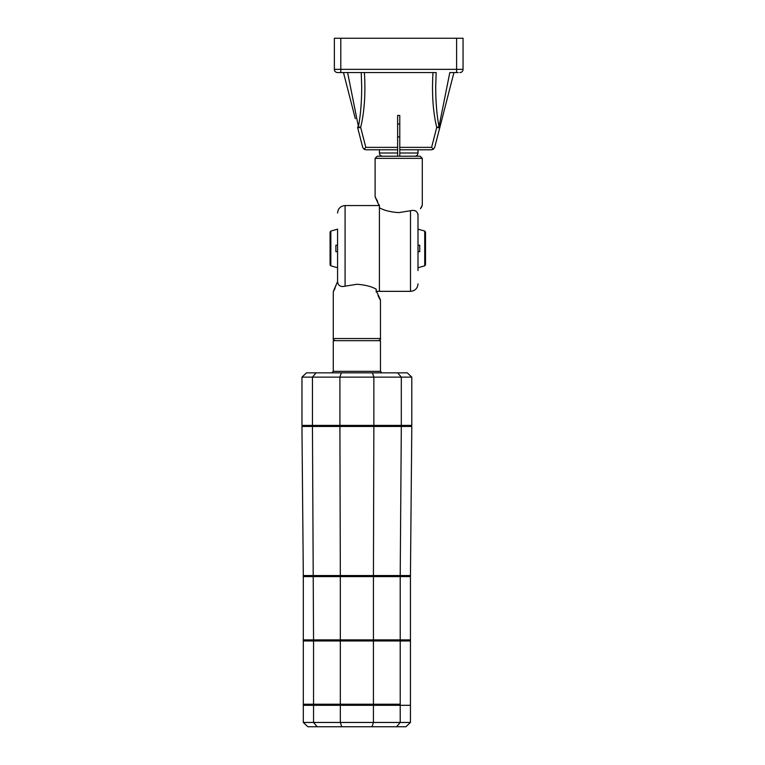 <?xml version="1.0" encoding="UTF-8"?>
<svg xmlns="http://www.w3.org/2000/svg" width="765" height="765" viewBox="0 0 765 765"><rect width="100%" height="100%" fill="white"/><g stroke="black" fill="none" stroke-linecap="round" stroke-linejoin="round"><path stroke-width="1.15" d="M401.319 426.468L373.856 426.468L373.435 575.538L400.21 575.538L401.319 426.468L411.809 426.468L410.442 575.538L373.435 575.538L373.435 576.609L410.442 576.609L373.435 576.609L373.435 639.884L340.329 639.884L410.442 639.884L373.435 639.884L373.435 640.955L410.442 640.955L410.442 722.456L303.313 722.456L303.313 705.301L410.442 705.301L400.21 705.301L400.21 722.456L396.566 726.75L405.928 726.75L410.442 722.456M373.856 426.468L339.909 426.468L340.329 575.538L373.435 575.538L340.329 575.538L340.329 576.609L313.545 576.609L373.435 576.609L340.329 576.609L340.329 639.884L303.313 639.884L303.313 640.955L410.442 640.955L410.442 575.538L400.21 575.538L400.21 705.301L373.435 705.301L373.435 722.456L372.039 726.75L396.566 726.75M339.909 426.468L301.945 426.468L303.313 575.538L340.329 575.538L303.313 575.538L303.313 576.609L313.545 576.609L303.313 576.609L303.313 639.884L313.545 639.884L313.545 705.301L373.435 705.301L373.435 704.23L340.329 704.23L340.329 722.456L341.726 726.75L372.039 726.75M312.445 426.468L313.545 639.884L340.329 639.884L340.329 704.23L303.313 704.23L303.313 705.301L313.545 705.301L313.545 722.456L317.198 726.75L341.726 726.75M333.282 371.35L380.473 371.35L380.473 340.674L333.282 340.674L333.282 371.35L331.781 372.851M401.309 425.397L411.79 425.397L411.79 377.135L301.965 377.135L306.478 372.851L316.098 372.851L312.455 377.135L312.455 425.397L401.309 425.397L401.309 377.135L397.657 372.851L372.459 372.851L373.846 377.135L373.846 425.397M301.965 377.135L301.965 425.397L312.455 425.397M339.909 425.397L339.909 377.135L341.305 372.851L316.098 372.851M397.657 372.851L407.286 372.851L411.79 377.135M372.459 372.851L341.305 372.851M400.229 425.397L400.229 426.468M373.444 425.397L373.444 426.468M410.461 425.397L410.461 426.468M303.332 425.397L303.332 426.468M313.564 425.397L313.564 426.468M340.339 425.397L340.339 426.468M400.21 704.23L373.435 704.23L400.21 704.23M424.738 231.068L418.006 229.146L418.006 215.3L418.006 270.58L418.006 267.75L424.738 265.828L424.738 231.068L425.512 232.101L425.512 248.443L425.512 232.101M425.512 248.443L425.512 264.795L425.512 248.443M418.006 245.23L419.727 245.23L419.727 251.666L418.006 251.666M330.843 231.068L337.575 229.146L337.575 281.597L337.575 267.75L330.843 265.828L330.843 231.068L330.069 232.101L330.069 264.795L330.843 265.828M337.575 245.23L335.864 245.23L335.864 251.666L337.575 251.666M337.575 281.702L337.719 282.639C338.656 285.976 341.114 287.152 345.082 286.167L356.882 284.274C365.125 284.867 371.561 286.493 376.179 289.141L376.179 291.953C381.572 302.615 381.572 302.615 376.179 291.953L376.179 290.7C381.209 301.582 381.209 301.582 376.179 290.7M335.137 288.061L333.282 291.838L333.282 338.532L380.473 338.532L380.473 300.425L377.986 295.529M376.179 291.341L376.179 291.953M337.719 282.639C332.192 294.171 332.192 294.171 337.719 282.639M418.006 213.942L417.862 214.257C423.399 202.715 423.399 202.715 417.862 214.257C416.915 210.901 414.458 209.725 410.499 210.729L410.499 291.341L379.402 291.341L379.402 207.755L379.402 291.341L376.504 291.341M376.074 199.015L379.077 205.546L345.082 205.546C340.521 205.995 338.025 208.501 337.575 213.053M317.198 726.75L307.826 726.75L303.313 722.456M340.329 704.23L373.435 704.23L373.435 640.955L303.313 640.955L303.313 704.23L340.329 704.23M398.708 156.213L420.157 156.213L422.299 158.365L375.108 158.365L377.26 156.213L398.708 156.213M410.499 210.729L398.708 212.622C390.456 212.029 384.02 210.404 379.402 207.755L379.402 204.944C374.009 194.272 374.009 194.272 379.402 204.944L379.402 206.196M422.299 158.365L422.299 205.049L420.444 208.835M414.305 210.509L416.103 211.341M417.862 214.257L418.006 215.195C423.007 203.825 423.007 203.825 418.006 215.195L417.862 214.257M377.604 201.358L376.734 199.646M356.825 118.68L347.606 72.57L358.412 126.608L358.89 124.045C360.726 113.325 361.673 100.903 361.702 86.77L361.233 72.57M436.174 72.57L435.706 86.77C435.744 100.903 436.681 113.325 438.517 124.045L439.005 126.608L449.801 72.57L440.803 117.609M334.362 69.347L334.362 38.25L463.055 38.25L463.055 69.347A3.213 3.213 0 0 1 459.832 72.57A3.213 3.213 0 0 0 463.055 69.347L334.362 69.347A3.213 3.213 0 0 0 337.575 72.57L436.069 72.57M399.779 156.213L399.779 115.467L397.628 115.467L397.628 156.213M355.323 118.68L343.475 72.57L347.606 72.57M397.628 149.787L365.813 149.787L364.083 149.28L365.813 147.368L360.678 127.411A3.213 0.775 165.6 0 1 357.571 127.411A3.213 0.775 -14.4 0 1 358.412 126.608A3.213 0.775 14.4 0 0 360.678 127.411C364.436 111.719 365.68 93.435 364.398 72.57L361.338 72.57M449.801 72.57L458.225 72.57M453.932 72.57L439.846 127.411L453.932 72.57M439.846 127.411A3.213 0.775 -165.6 0 1 436.729 127.411A3.213 0.775 -14.4 0 0 439.005 126.608A3.213 0.775 14.4 0 1 439.846 127.411L434.711 147.368L433.325 149.28L431.603 149.787L399.779 149.787M364.083 149.28L362.696 147.368L357.571 127.411M433.325 149.28L431.603 147.368L436.729 127.411C432.971 111.719 431.728 93.435 433.009 72.57M345.082 286.167L345.082 205.546M456.619 72.57L456.619 38.25M340.788 72.57L340.788 38.25M365.813 147.368L397.628 147.368M399.779 147.368L431.603 147.368M399.779 153L418.006 153C417.814 154.951 416.743 156.022 414.793 156.213M382.615 156.213C380.664 156.022 379.593 154.951 379.402 153L397.628 153M380.473 371.35L381.974 372.851M424.738 265.828L425.512 264.795M380.473 338.532C381.037 339.019 380.329 339.736 378.331 340.674M333.578 290.767L337.575 281.597L333.282 291.838M376.179 290.633L380.186 299.345M380.473 300.425L380.272 299.517M333.282 338.532C332.727 339.038 333.444 339.756 335.433 340.674M410.499 291.341C415.06 290.901 417.566 288.395 418.006 283.834M421.41 207.487L422.012 206.12M421.429 207.449L422.299 205.049M379.402 206.263L375.108 196.471L375.108 158.365M375.806 198.441L375.395 197.542M418.006 153L418.006 149.787M379.402 153L379.402 149.787M397.628 124.045L399.779 124.045M397.628 136.916L399.779 136.916"/></g></svg>

